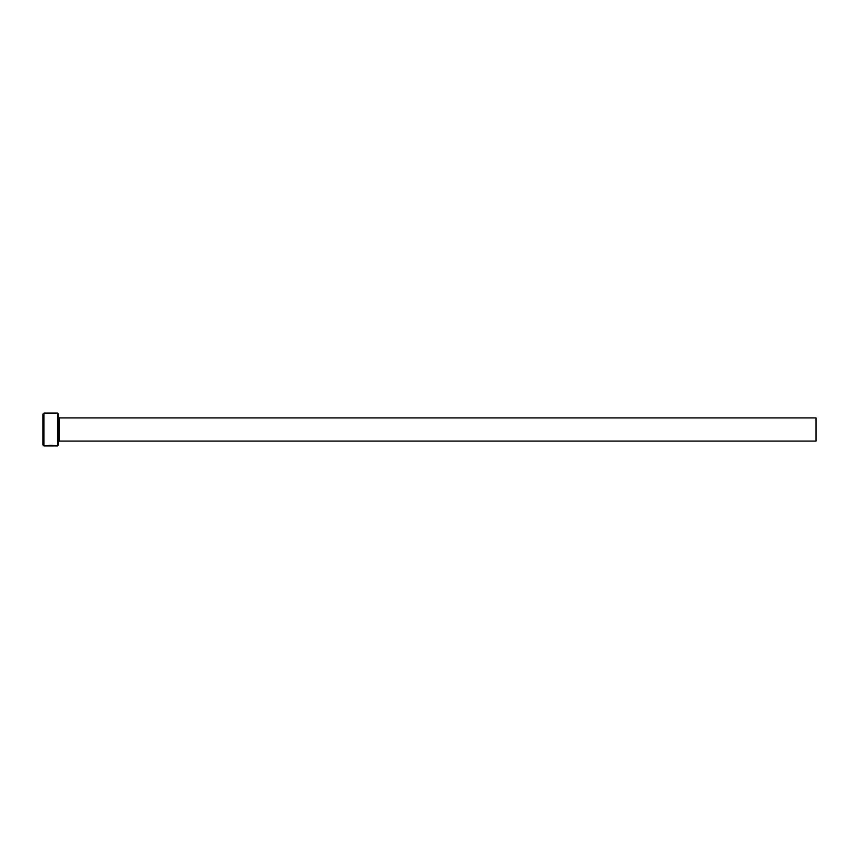 <?xml version="1.0" encoding="UTF-8"?>
<svg xmlns="http://www.w3.org/2000/svg" width="859" height="859" viewBox="0 0 859 859"><rect width="100%" height="100%" fill="white"/><g stroke="black" fill="none" stroke-linecap="round" stroke-linejoin="round"><path stroke-width="1.29" d="M47.288 445.853L46.118 445.918C49.489 445.112 52.571 445.112 55.373 445.928L54.493 445.735M57.446 413.072L58.412 414.038L58.412 444.962L57.446 445.928L57.446 413.072L43.916 413.072L43.916 445.928L42.95 444.962L42.95 414.038L43.916 413.072M59.378 417.904L816.05 417.904L816.05 441.096L59.378 441.096L59.378 417.904L58.412 416.937M46.118 445.928L51.196 445.928M57.446 445.928L55.363 445.928M54.439 445.928L43.916 445.928M59.378 441.096L58.412 442.063"/></g></svg>
